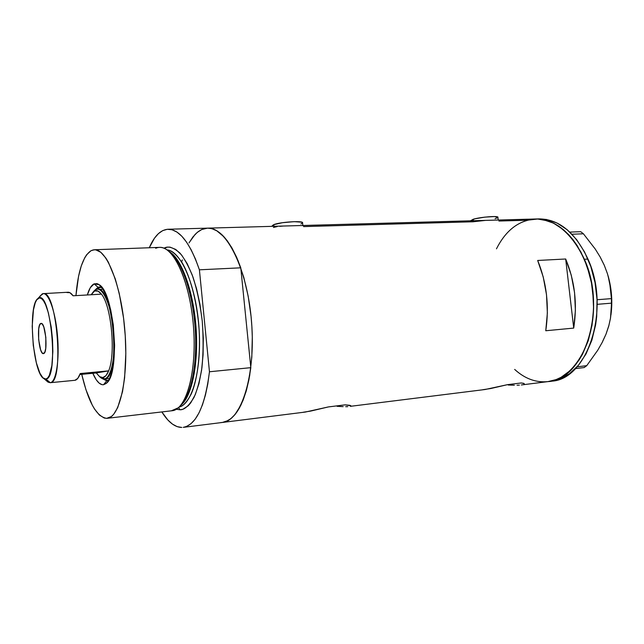 <?xml version="1.0" encoding="UTF-8"?>
<svg xmlns="http://www.w3.org/2000/svg" width="644" height="644" viewBox="0 0 644 644"><rect width="100%" height="100%" fill="white"/><g stroke="black" fill="none" stroke-linecap="round" stroke-linejoin="round"><path stroke-width="0.97" d="M498.223 220.039L497.909 217.318C498.931 215.571 480.255 217.036 473.147 219.274L473.308 220.731L473.147 219.274L470.531 220.812M273.909 226.294L273.748 224.659L272.283 225.658L273.748 224.659L273.909 226.294M485.343 220.409L472.962 221.778L303.598 226.599M497.273 220.063L487.556 220.337M498.722 220.079L498.11 220.047M277.202 226.591L273.459 227.461M282.619 226.108L279.762 226.31M300.257 225.561L288.182 225.899M303.437 225.65L301.577 225.529M337.118 406.324L340.314 406.493L337.118 406.324M343.18 406.622L340.314 406.493L343.18 406.622M347.76 406.654L345.691 406.678L347.76 406.654M508.221 385.015L511.4 385.136L508.221 385.015M514.355 385.209L511.4 385.136L514.355 385.209M519.378 385.128L517.043 385.217L519.378 385.128M498.915 221.037L527.251 220.232L537.651 219L548.269 220.956L553.542 223.146L563.701 229.9L572.991 239.673L580.96 252.118L587.231 266.737L591.474 282.901L593.462 299.863L593.583 308.404L592.061 325.091L588.286 340.636L582.466 354.345L578.884 360.334L570.6 370.276L561.166 377.263L556.15 379.574L547.907 381.618L556.102 379.59L561.117 377.287L570.56 370.316L578.851 360.382L582.434 354.401L588.262 340.7L592.045 325.164L593.583 308.476L592.77 291.41L591.482 282.974L589.638 274.747L584.366 259.258L587.948 259.073C575.35 232.452 559.04 219.065 539.02 218.904L535.591 219M496.476 248.826C505.894 230.19 518.911 220.248 535.526 219C555.506 219.161 571.783 232.589 584.366 259.258C607.437 309.257 584.06 380.282 547.964 381.61C574.569 378.962 596.755 340.29 593.245 296.369C590.041 252.424 562.228 217.567 535.526 219L207.593 228.145M482.839 389.709L490.712 388.533L507.464 384.669L521.197 382.971L523.741 383.357L524.297 384.033M350.392 406.324L485.125 389.499L507.464 384.669L521.197 382.971L524.16 383.566M189.239 242.538L195.116 234.392L198.368 231.518L201.789 229.497L207.545 228.145C226.253 226.688 247.626 269.192 251.603 322.499C255.781 375.782 241.114 421.047 222.413 422.456L305.361 412.047L328.384 406.928L345.128 404.851L350.883 405.809M222.341 422.464L225.843 421.595L230.657 418.85L235.205 414.317L239.399 408.038L243.142 400.093L246.346 390.594L248.93 379.719L250.822 367.66C245.839 401.615 236.364 419.88 222.413 422.456L220.876 422.561M573.715 328.094L545.766 330.75C549.396 306.15 546.708 282.724 537.684 260.466L565.674 258.993C574.802 280.865 577.483 303.896 573.715 328.094L545.766 330.75L547.368 312.968L546.506 294.719L543.214 276.92L537.684 260.466L565.674 258.993L573.715 328.094L565.674 258.993L571.268 275.165L574.569 292.666L575.398 310.609L573.715 328.094M209.042 228.177L212.802 228.934L216.609 230.665L224.201 237.024L231.486 247.167L238.119 260.78L243.786 277.347L248.173 296.176L251.063 316.397L251.885 326.725L252.295 337.037L251.812 357.106L249.671 375.653L245.984 391.834L240.985 404.996L234.931 414.647L231.607 418.069L228.129 420.524L222.365 422.456M181.697 262.019L182.284 259.894M168.084 229.248L207.545 228.145C219.886 228.25 230.963 241.476 240.776 267.815L199.407 269.812L209.461 371.765C205.009 406.364 196.267 424.903 183.234 427.366L186.446 426.529L190.922 423.776L195.148 419.212L199.028 412.852L202.482 404.786L205.42 395.134L207.771 384.057L209.461 371.765L250.822 367.66L209.461 371.765L199.407 269.812L195.462 259.041L191.131 249.735L186.518 242.072L181.729 236.139L176.867 232.025L172.012 229.747L167.271 229.296L162.715 230.608L158.424 233.619L154.471 238.216L149.287 247.755C154.343 235.946 160.614 229.771 168.084 229.248C179.612 229.377 190.052 242.901 199.407 269.812L240.776 267.815L250.822 367.66L240.776 267.815L236.63 257.27L232.065 248.173L227.187 240.663L222.108 234.875L216.931 230.85L211.747 228.628L207.505 228.145M350.191 405.422L350.819 405.736M303.364 412.216L310.625 411.097L328.384 406.928L345.128 404.851L349.789 405.301M302.849 225.489L302.575 222.864C304.016 220.489 279.858 221.971 273.748 224.659L282.483 222.695L294.211 221.665L301.843 222.188L302.535 222.961L300.949 223.927M272.976 226.318L272.436 226.036M272.307 225.875L272.356 226.334M470.514 220.715L474.95 218.791L484.932 217.125L494.487 216.545L497.884 217.398M497.442 217.785L495.083 218.678M604.193 265.054L600.192 257.053L595.233 249.027L583.416 233.796L571.977 234.223L583.416 233.796L580.711 231.695L569.835 232.098L580.711 231.695L583.416 233.796L595.233 249.027L600.192 257.053L604.322 265.36L607.485 273.821L609.626 282.177L611.43 298.615L597.06 299.742L611.43 298.615L611.373 310.601L610.488 318.233L608.741 326.106L605.972 334.252L602.277 342.294L597.729 350.256L586.74 365.671L577.072 366.822L586.74 365.671L584.156 367.563L575.39 368.61L584.156 367.563L586.74 365.671L597.729 350.256L602.277 342.294L605.972 334.252L608.822 325.647M611.43 298.615L611.542 303.155L597.189 304.33L611.542 303.155L610.488 318.233L608.773 325.993L605.972 334.252L602.607 341.417M610.979 314.795C612.669 301.625 611.703 288.641 608.089 275.849L611.132 291.016L611.776 300.088L610.979 314.803M600.586 257.89L604.322 265.36L607.485 273.821L609.626 282.177L610.89 290.444M608.628 326.379L605.972 334.252M514.669 369.415C524.908 378.761 536.009 382.826 547.964 381.61L551.433 381.176C587.602 379.831 611.051 308.951 587.948 259.073L584.366 259.258L577.201 245.646L573.031 239.729L568.523 234.472L558.751 226.165L553.59 223.17L543.005 219.588L537.7 219.008L527.299 220.216M551.369 381.184L559.588 379.155L569.465 373.753L578.401 365.285L585.984 354.007L591.828 340.33L595.628 324.834L596.69 316.598L597.052 299.661L595.072 282.732L590.846 266.6L584.575 252.005L576.597 239.576L567.292 229.819L557.116 223.057L546.514 219.483L538.956 218.904M106.783 380.733L109.061 379.71L106.614 380.757L101.567 378.245L106.783 380.733L103.547 384.734L106.783 380.733M102.018 287.627L98.041 287.296L94.129 283.875L99.224 284.728C114.326 292.787 120.436 372.739 106.735 382.995L103.547 384.734L102.098 384.685L99.152 383.14L96.238 379.767L92.825 373.287C96.23 381.184 99.804 384.999 103.547 384.734L106.332 383.373L108.868 380.065L111.975 371.66L113.964 359.755L114.616 345.401L113.296 324.817L110.776 310.239L108.506 301.706L105.874 294.55L101.502 286.966L98.492 284.254L97.003 283.634L94.129 283.875L98.041 287.296L99.442 286.966L102.018 287.627M100.158 289.269L103.104 289.212L100.158 289.269M104.199 378.873L108.514 378.447L104.199 378.873L99.546 376.619L101.092 377.956L104.392 378.849L108.128 378.487M100.408 287.031L98.041 287.296L99.965 287.192L97.429 289.188L100.408 287.031M170.467 252.537C179.604 257.576 193.377 287.401 196.17 329.173C198.706 370.735 189.529 397.952 182.051 403.981C192.451 394.136 198.698 361.719 195.993 326.75C193.345 291.78 182.244 260.683 170.467 252.537M180.61 405.454C188.241 399.755 197.845 372.248 195.253 329.358C192.379 286.218 178.082 255.942 168.817 251.297C180.867 259.113 192.363 290.903 195.076 326.822C197.853 362.733 191.332 395.907 180.61 405.454M164.413 248.391L164.405 247.988C168.43 245.855 173.606 247.546 179.926 253.06C184.305 258.236 188.668 266.27 193.015 277.17C197.096 289.921 200.179 304.596 202.264 321.195C203.472 338.028 203.359 353.556 201.918 367.78C199.857 380.363 197.233 390.224 194.021 397.348C189.022 405.744 184.377 409.89 180.095 409.785L178.573 407.572L180.095 409.785L176.279 409.262L180.095 409.785L182.888 409.246L188.233 405.776L190.737 402.854L195.245 394.692L198.932 383.679L201.588 370.211L203.077 354.844L203.311 338.253L202.264 321.195L199.986 304.475L196.589 288.85L192.242 275.036L187.154 263.597L181.584 254.976L175.772 249.453L169.968 247.127L167.142 247.167L164.413 248.391M179.104 407.08C182.92 406.308 186.921 402.033 191.115 394.241C196.517 382.48 200.582 359.038 199.165 330.324C197.201 301.456 189.875 275.704 182.228 262.889C176.472 254.469 171.425 250.146 167.086 249.928C180.739 250.645 195.8 284.946 198.907 326.524C202.16 368.094 192.492 404.287 179.104 407.08M106.687 418.342C96.705 416.95 88.389 402.283 81.74 374.341L85.95 389.717L92.269 405.116L94.571 409.093L99.361 415.026L104.256 418.028L106.687 418.342L111.396 416.523L113.626 414.366L117.699 407.604L122.521 391.681L124.622 377.77L125.83 353.371L125.25 335.814L123.576 318.16L119.221 293.318L115.284 278.941L108.345 262.164L105.858 258.059L100.794 252.295L95.787 249.848L93.364 249.872L91.029 250.701L94.37 249.759C106.751 248.544 121.531 285.936 124.992 332.183C128.607 378.414 119.679 417.626 107.258 418.302L106.687 418.342M75.944 295.62C78.037 271.084 83.06 256.111 91.029 250.701L86.69 254.678L84.726 257.761L81.273 265.916L78.544 276.389L75.944 295.62M206.676 228.193L201.789 229.497L197.169 232.46L192.894 236.984L189.014 242.941M181.809 427.463C174.822 427.27 168.165 422.094 161.845 411.935L167.818 419.944L172.415 424.082L177.108 426.626L181.809 427.463M163.962 248.198L164.405 247.988L163.962 248.198M107.258 418.302L172.037 410.743C186.293 409.817 197.016 371.644 193.506 326.943C190.173 282.225 173.775 246.129 159.543 247.377L94.37 249.759M87.343 294.96L90.257 287.771L94.129 283.875C91.368 285.171 89.105 288.866 87.343 294.96M155.695 248.31C159.076 246.773 162.602 247.135 166.281 249.389C178.694 256.876 190.688 289.679 193.506 326.943C196.388 364.198 189.521 398.443 178.388 407.733L171.385 410.8M104.288 378.865L107.564 380.548L104.288 378.865M94.837 290.211L98.041 287.296L94.837 290.211M43.897 378.608L48.099 382.174L50.304 382.689L45.877 379.05L43.897 378.608C32.844 373.44 27.644 305.417 37.779 298.631L42.238 293.906L37.779 298.631M40.838 323.457L41.095 323.401C45.627 322.242 48.163 353.202 43.567 353.588L42.085 352.815L40.636 349.885L38.656 339.654L38.729 328.77L39.582 325.115L40.838 323.457L42.311 324.093L43.792 326.951L45.837 337.343L45.74 348.444L44.855 352.059L43.406 353.612C38.906 354.667 36.33 324.447 40.838 323.457L41.369 323.425L40.838 323.457M50.127 382.713L74.937 380.298L50.127 382.713L46.658 380.95M96.294 372.965L79.896 374.518L96.294 372.965L99.579 376.643L102.879 377.577L99.699 376.724L96.294 372.965L108.635 370.863C107.001 374.977 105.077 377.215 102.879 377.577L105.97 375.637L108.635 370.863C115.968 354.297 111.372 305.683 101.438 294.147L98.057 291.112L94.789 290.967L96.037 289.494L93.082 292.135L96.037 289.494L97.341 289.196C113.602 285.34 121.008 379.324 104.392 378.849L102.879 377.577L104.392 378.849C111.372 378.165 115.912 355.327 113.505 330.348C111.195 305.337 102.75 286.355 96.037 289.494L91.166 294.743L93.219 292.006L94.789 290.967C96.93 290.106 99.152 291.168 101.438 294.147C111.372 305.683 115.968 354.297 108.635 370.863L96.294 372.965M40.153 295.894L43.317 293.624C56.962 289.929 64.303 383.333 50.304 382.689L74.937 380.298C76.982 379.944 78.761 377.69 80.259 373.536L108.635 370.863L80.259 373.536L77.803 378.35L74.937 380.298M66.855 292.529L69.906 292.69L73.078 295.789L101.438 294.147L73.078 295.789C71.355 293.342 69.665 292.159 68.014 292.247L43.317 293.624M45.877 379.05L47.728 377.923L49.387 375.243L51.858 365.607L52.856 351.543L52.51 339.42L51.246 327.208L48.348 312.767L45.555 304.596L43.534 300.837L41.49 298.583L39.493 297.89L36.764 299.766L35.219 302.849L33.448 309.861L32.2 326.291L33.255 345.345L36.378 362.918L39.928 373.287L42.907 377.819L45.877 379.05L50.304 382.689C56.173 382.085 59.723 359.473 57.413 334.655C55.183 309.812 47.849 290.871 42.238 293.906L38.543 298.132C50.868 289.695 59.047 379.115 45.877 379.05M547.964 381.61L521.318 384.959M108.433 380.813L106.735 382.995M101.229 286.636L99.224 284.728M222.413 422.456L183.234 427.366M99.699 376.724L101.092 377.956M94.41 290.573L93.219 292.006"/></g></svg>
